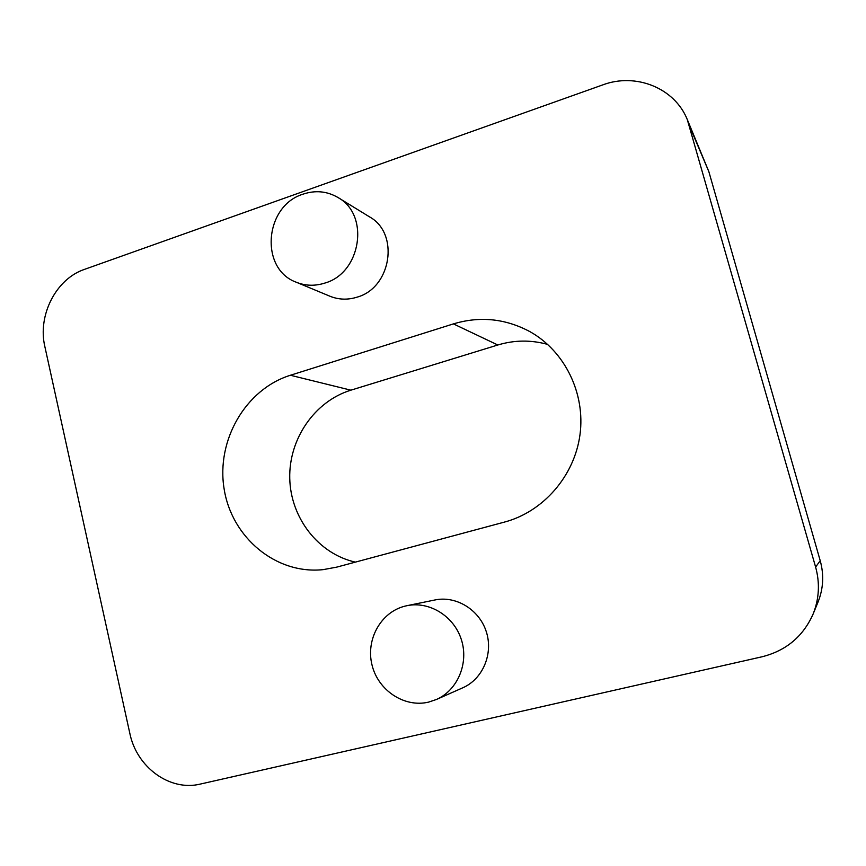 <?xml version="1.0" encoding="UTF-8"?>
<svg xmlns="http://www.w3.org/2000/svg" width="866" height="866" viewBox="0 0 866 866"><rect width="100%" height="100%" fill="white"/><g stroke="black" fill="none" stroke-linecap="round" stroke-linejoin="round"><path stroke-width="1.3" d="M428.583 702.12L436.377 699.501C457.638 690.256 469.004 663.183 461.372 639.66C453.957 616.062 429.33 600.95 406.933 605.691L404.855 606.168C380.856 612.154 365.658 639.509 371.99 664.861C377.955 690.299 404.281 707.944 428.583 702.12M436.377 699.501L462.79 687.788C482.817 679.074 493.501 653.711 486.291 631.704C479.299 609.621 456.068 595.494 434.949 599.965L406.933 605.691M324.956 283.041C361.154 272.909 370.031 214.952 338.043 197.545C327.067 191.148 315.386 190.022 302.992 194.179C264.368 205.946 259.454 268.958 296.215 282.208C305.46 285.942 315.051 286.213 324.956 283.041M296.215 282.208L329.968 296.237C338.736 299.777 347.807 300.069 357.182 297.125C391.41 287.707 399.746 233.322 369.479 216.836L338.043 197.545M815.61 567.035L687.268 119.497C674.538 87.856 635.687 72.495 602.768 84.89L84.532 269.358C55.976 278.895 37.411 315.419 44.87 346.66L129.813 733.275C136.557 767.146 169.801 791.654 200.349 784.066L762.026 656.785C786.101 650.712 803.128 636.478 813.098 614.07C819.193 598.796 820.026 583.11 815.61 567.035L820.221 560.713L708.853 171.652L689.877 126.901M453.405 323.895L290.391 375.259C245.479 389.278 216.056 440.513 224.132 488.965C231.698 537.505 275.962 574.688 323.191 569.633L336.798 567.111L504.597 522.046C543.253 511.752 574.472 476.051 579.993 434.678C585.546 393.326 564.762 351.174 530.111 331.754C505.506 318.547 479.937 315.928 453.405 323.895L497.82 344.993L350.871 390.176C314.585 401.304 288.757 439.062 289.753 478.422C290.575 517.781 318.287 553.829 355.374 562.121M687.268 119.497L708.853 171.652M820.221 560.713C824.118 574.851 823.382 588.653 818.013 602.108L813.098 614.07M547.669 344.408C530.966 339.808 514.35 340.002 497.82 344.993M290.391 375.259L350.871 390.176"/></g></svg>
